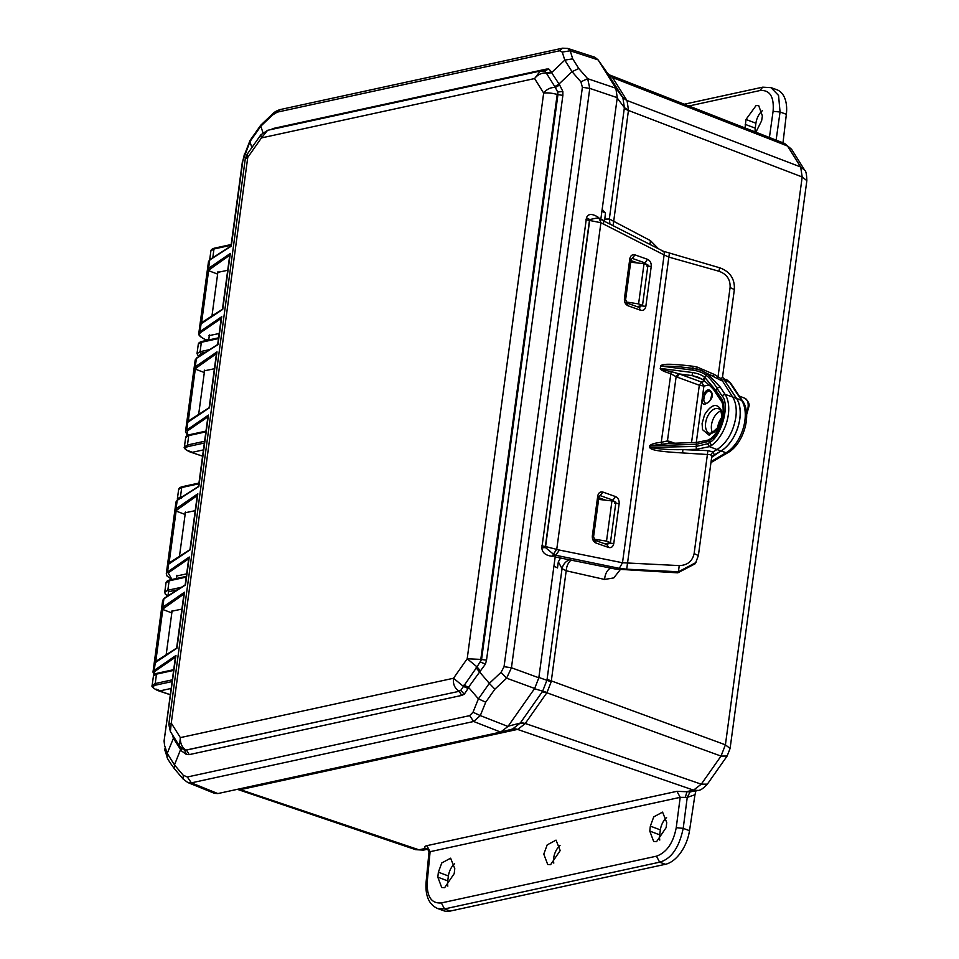 <?xml version="1.0" encoding="UTF-8"?>
<svg xmlns="http://www.w3.org/2000/svg" width="959" height="959" viewBox="0 0 959 959"><rect width="100%" height="100%" fill="white"/><g stroke="black" fill="none" stroke-linecap="round" stroke-linejoin="round"><path stroke-width="1.44" d="M666.733 822.546L666.181 827.533L656.579 841.642L653.666 841.439L649.782 831.093L650.346 826.119L653.726 816.9L662.561 812.117L666.733 822.546M666.577 817.607A13.21 7.768 -70 0 0 660.367 829.895L659.696 834.833A13.21 7.768 -70 0 0 659.78 840.06M454.782 868.626L454.218 873.601L444.616 887.722L441.715 887.519L437.819 877.161L438.383 872.187L441.763 862.968L450.61 858.185L454.782 868.626M454.626 863.675A13.21 7.768 -70 0 0 448.404 875.963L447.733 880.913A13.21 7.768 -70 0 0 447.829 886.128M762.393 110.705A13.21 7.768 -70 0 0 755.908 123.22L755.248 128.158A13.21 7.768 -70 0 0 755.129 131.898M745.035 127.955L745.994 119.467L756.1 105.538L758.701 105.634L762.393 115.907L761.614 120.81L755.884 132.198M745.227 124.382L755.248 128.158M560.02 845.514A13.21 7.768 -70 0 0 553.715 857.873A13.21 7.768 -70 0 0 553.799 863.088M560.2 850.561L550.598 864.682L547.697 864.479L543.801 854.133L547.181 844.903L556.028 840.132L560.2 850.561M710.955 462.586L727.977 452.624A4.16 2.745 -120.4 0 1 726.131 452.732L721 451.018A31.599 18.581 -70 0 0 739.857 418.747A31.599 18.581 -70 0 0 736.584 398.393L723.637 379.093M712.705 433.012A12.887 7.576 110 0 1 711.506 424.909A12.887 7.576 110 0 1 720.712 411.051A12.887 7.576 110 0 0 711.506 424.909A12.887 7.576 110 0 0 712.705 433.012M209.29 339.834L213.413 338.947M196.679 433.132L200.635 432.257M177.043 578.385L181.155 577.498M153.428 675.999L156.497 674.141L155.226 683.539L152.145 685.481L153.428 675.999C153.716 674.74 154.974 673.829 157.18 673.266L173.711 669.67M166.039 582.7L169.108 580.842L167.837 590.241L164.756 592.183L166.039 582.7C166.339 581.442 167.585 580.519 169.791 579.967L186.334 576.371M178.65 489.402L181.719 487.532L180.448 496.942L177.367 498.884L178.65 489.402C178.949 488.131 180.196 487.22 182.402 486.657L198.945 483.072M204.603 441.26L187.473 444.988L184.392 446.93L185.674 437.448L188.743 435.59L205.873 431.862M209.697 349.591L200.095 351.689L197.015 353.631L198.297 344.149L201.366 342.291L218.484 338.563M209.709 259.697L210.908 250.85L213.977 248.98L231.095 245.264M170.33 694.688L157.288 690.216C152.337 687.987 151.906 686.272 155.993 685.062L172.105 681.561M171.181 688.442L159.326 691.019L158.691 690M175.137 591.295L171.997 593.309M167.861 595.947L168.604 591.763L177.367 589.857M204.363 443.01L188.252 446.51C184.212 447.721 184.643 449.435 189.534 451.665L188.911 450.646L189.534 451.665L191.572 452.468L190.937 451.461M205.706 352.157L200.863 353.212L198.885 356.532M644.016 263.725L647.972 264.996L642.506 305.442L638.586 303.907L644.016 263.725L630.698 262.179M611.95 500.922L615.906 502.204L610.427 542.65L606.52 541.116L611.95 500.922L598.62 499.387M203.428 449.891L191.572 452.468L202.589 456.136M604.877 543.849L610.427 542.65M636.956 306.64L642.506 305.442M597.996 217.106L598.764 218.604L596.966 218.029L589.809 219.527L589.461 220.438L561.878 424.25L545.371 546.534L545.455 547.553L555.333 555.752L552.144 556.256C545.623 555.525 542.183 552.708 541.847 547.817L586.452 217.861C588.035 213.641 591.883 213.389 597.996 217.106L600.766 219.695L617.26 97.674L602.168 209.35L605.477 213.018L604.59 220.81M601.916 211.172L605.477 213.018M604.649 219.108L609.325 219L624.381 107.636L622.87 97.65L607.455 73.136M609.876 223.555L609.325 219L650.394 240.601L658.401 248.681M638.586 303.907L626.047 301.953M606.52 541.116L593.969 539.162M723.17 378.242L729.26 381.838L741.619 400.406L736.584 398.393M721 451.018L713.436 455.441M560.571 558.018L558.318 561.842L557.491 567.932L553.93 566.11L538.826 677.785L555.333 555.752L559.433 550.082L545.575 546.558L589.665 220.462L600.909 222.728L556.783 549.051L552.144 556.256M558.318 561.842L562.046 568.651L566.194 570.773L551.185 681.837L547.038 692.482L525.076 723.733L517.788 729.355L512.55 729.02L520.257 723.074L542.614 691.283L546.99 680.027L562.046 568.651C563.029 564.503 565.498 561.506 569.454 559.696M500.418 732.149L218.077 793.525M605.345 567.009L611.782 568.303M610.296 568.148C606.951 570.425 605.045 574.201 604.578 579.452L566.194 570.773C566.577 566.098 568.219 562.525 571.144 560.032M613.173 225.257L628.481 110.117L624.381 107.636L617.224 98.01M702.288 379.308L692.086 375.592L692.434 372.512L660.595 368.448C660.655 369.107 664.179 370.15 671.156 371.589L679.368 373.962L692.086 375.592L697.876 377.091L703.055 379.704M707.346 481.574L708.797 482.017L707.778 486.069M708.569 480.207L708.797 481.826L707.346 481.31M512.55 729.02L501.257 731.945M517.788 729.355L240.613 789.593L237.772 789.473L415.738 849.686L423.47 850.118L415.738 849.686M238.323 789.113L240.613 789.593M598.14 59.973L607.742 73.519L612.465 77.379L608.03 73.951L598.272 60.177M612.465 77.379L627.054 100.683L628.481 110.117M615.702 88.036L622.87 97.65L627.054 100.683M620.149 569.79L613.784 577.905L604.578 579.452M650.046 244.365L650.394 240.601M547.038 692.482L534.499 688.706M538.874 677.45L551.185 681.837M508.138 726.203L520.257 723.074L525.076 723.733M427.666 849.015L425.484 848.403C423.938 847.193 424.405 846.282 426.887 845.67L676.958 791.319L680.195 797.337L676.239 827.665C673.266 842.973 666.673 852.479 656.471 856.183L441.356 902.934C431.418 903.714 426.707 896.665 427.223 881.789L430.112 851.7L426.887 845.67M695.946 790.887L694.975 794.747L687.243 797.385L680.195 797.337L430.112 851.7L429.428 852.971M676.958 791.319L690.096 791.882L698.044 790.432L693.549 790.132L517.548 729.403A15.8 11.976 -102.3 0 0 512.669 728.996M688.91 105.993L759.996 90.542C769.861 89.75 774.237 96.679 773.086 111.316L769.418 137.497M770.916 87.581L778.552 95.456L780.063 111.999L773.086 111.316M694.975 794.747L689.509 830.662L683.204 828.36L687.243 797.385L690.096 791.882M676.239 827.665L683.204 828.36C679.14 847.66 671.288 858.928 659.636 862.189L656.471 856.183M689.509 830.662A31.599 18.581 110 0 1 665.426 864.287L659.636 862.189L444.52 908.94L437.496 908.485M650.346 826.119L660.367 829.895M438.383 872.187L448.404 875.963M759.996 90.542L762.705 87.173L771.132 87.653L776.946 89.774A31.599 18.581 110 0 1 786.356 114.301L783 142.807M665.426 864.287L450.298 911.05A31.599 18.581 110 0 1 443.537 910.69L437.724 908.569C429.117 904.757 425.221 896.09 426.06 882.568L427.223 881.789M721.48 421.157L722.175 417.165L721.707 411.003C717.308 402.612 711.59 403.859 704.577 414.732L702.084 423.554L702.551 429.704L709.24 435.302L719.789 425.76M712.981 438.707L714.635 437.592M709.109 384.967L703.906 386.081L701.544 382.054L699.315 385.218L703.906 386.081L702.551 396.163L704.206 396.618A6.461 3.8 110 0 1 710.283 391.188L711.722 393.693C711.122 399.915 709.157 403.128 705.848 403.331L705.848 403.331A6.461 3.8 110 0 1 703.87 400.371A6.461 3.8 110 0 1 703.798 399.591L702.072 399.711L702.144 400.634C701.485 409.565 714.851 399.435 712.01 393.166C709.408 387.916 706.256 388.922 702.551 396.163L696.282 442.483M703.798 399.591L704.206 396.618M711.674 457.287L721 450.934A31.503 18.533 -70 0 0 738.154 426.335A31.503 18.533 -70 0 0 736.524 398.476L723.781 379.308L721.791 380.747L700.322 370.078L693.009 368.364L692.722 370.138C697.649 370.749 702.048 372.356 705.896 374.969L707.49 373.95L720.125 386.933L716.936 388.203L721.887 395.647L725.076 394.377A31.431 18.485 110 0 1 728.337 414.612A31.431 18.485 110 0 1 711.722 445.3L709.42 446.642L696.27 449.327L696.234 446.426L649.914 447.409L650.13 445.851L696.522 444.269L707.61 441.631L709.912 440.145L710.271 438.874L708.21 440.073L696.414 442.471L668.471 443.43L649.758 445.791C651.125 444.113 654.949 442.962 661.242 442.327L661.698 444.029M717.08 393.909L716.517 391.26L704.625 377.199C701.952 375.017 697.888 373.459 692.434 372.512M711.722 445.3L709.588 442.531L707.718 443.717L696.234 446.426L696.39 442.77M720.125 386.933L725.076 394.377L732.556 396.93A31.599 18.581 110 0 1 735.829 417.285C733.251 432.101 726.97 442.854 716.984 449.543L709.42 446.642L707.718 443.717M704.146 380.531L703.954 380.555C710.451 385.926 714.587 390.193 716.337 393.334L720.461 399.543A2.493 1.846 -33.6 0 1 720.641 397.47L716.517 391.26L716.936 388.203C715.774 385.674 710.151 378.23 706.172 375.209L704.146 380.531M674.68 443.214L669.802 441.44L670.149 443.37M704.925 381.31L701.544 382.054L679.368 373.962L677.138 377.139L699.315 385.218L691.547 442.638M669.802 441.44L667.44 440.936L669.406 443.418M678.349 373.698L676.131 376.695L677.138 377.139M704.625 377.199L703.079 379.884L703.954 380.555M696.27 449.327L682.904 449.603L682.58 452.936C654.877 451.389 650.693 449.471 649.555 447.35L649.914 447.409C659.456 449.184 670.461 449.915 682.904 449.603L707.91 450.634L712.945 451.917L716.984 449.543L721 450.934M714.419 454.626L711.722 456.736L710.811 454.71L712.945 451.917L714.347 454.83M736.524 398.476L732.556 396.93L721.084 378.709L722.499 377.235L734.354 289.546L730.087 287.556C730.506 279.56 726.814 274.142 719.022 271.265L719.538 267.969M700.322 370.09L707.143 373.686M700.322 370.078L692.997 368.364L675.891 366.398L660.919 366.074L692.722 370.138M702.132 370.725L701.017 370.342M710.811 454.71L682.58 452.936M707.91 450.634L694.124 553.583C692.374 561.315 687.411 565.319 679.224 565.594L622.499 562.753L664.119 254.938L668.843 257.096L669.334 253.859M671.156 371.589L661.242 442.327L667.44 440.936L676.131 376.695L670.533 373.602C663.808 371.601 660.367 369.862 660.224 368.388L660.919 366.074L660.224 368.388M660.547 366.014C661.998 364.3 666.217 363.041 692.973 366.254L697.169 367.069L714.251 374.43L721.084 378.709M730.087 287.556L718.003 376.971L716.888 378.493M723.793 379.524L722.523 376.791M723.781 379.308L722.571 376.659M696.869 369.095L697.169 367.069M706.172 375.209L707.49 373.95L713.136 375.952L714.251 374.43M695.982 562.525L678.445 571.768L679.224 565.594M651.233 266.458L645.839 306.329C645.119 309.601 643.381 310.908 640.6 310.26L628.145 305.825C625.472 304.53 624.225 302.145 624.417 298.693L629.799 258.822C630.519 255.562 632.269 254.243 635.038 254.89L647.493 259.326C650.178 260.62 651.425 262.994 651.233 266.458L646.69 265.991M619.154 503.655L613.772 543.537C613.053 546.798 611.303 548.116 608.533 547.469L596.078 543.034C593.393 541.739 592.147 539.354 592.338 535.901L597.733 496.031C598.452 492.77 600.19 491.452 602.971 492.099L615.426 496.534C618.099 497.829 619.346 500.202 619.154 503.655L614.611 503.199M615.426 496.534L612.969 500.154L614.467 501.737M607.754 544.844L595.131 540.385L593.561 536.824L598.955 496.954L602.971 492.099M613.772 543.537L609.217 543.082L606.939 544.772L608.533 547.469M596.078 543.034L594.484 540.337M592.338 535.901L592.842 537.28M597.733 496.031L598.236 497.421M647.493 259.326L645.047 262.946L646.546 264.528M639.833 307.635L627.186 303.164L625.628 299.616L631.022 259.745L635.038 254.89M645.839 306.329L641.295 305.873L639.018 307.563L640.6 310.26M628.145 305.825L626.563 303.128M624.417 298.693L624.92 300.083M629.799 258.822L630.315 260.213M605.704 500.202L598.848 497.769M637.771 262.994L630.914 260.56M694.124 553.583L698.38 555.561L695.311 563.676L677.809 572.835L678.445 571.768L626.706 569.19L668.843 257.096L719.022 271.265M626.706 569.19L619.298 568.327L622.499 562.753L559.433 550.082M555.165 556.939L615.618 569.083L677.809 572.835M596.966 218.029L599.327 218.688L600.909 222.728L664.119 254.938C664.599 252.265 663.964 250.994 662.189 251.09M603.583 223.591C603.834 220.678 603.103 219.347 601.365 219.599M734.354 289.546C734.906 278.805 730.015 271.553 719.694 267.789L663.304 251.222L599.327 218.688M553.643 556.088L554.398 554.985L619.298 568.327M541.859 545.803L545.575 546.558L545.455 547.553L541.847 547.817M585.949 219.695L589.665 220.462L589.809 219.527L586.452 217.861M599.819 219.096L599.315 218.268M187.832 782.544L191.38 782.856L187.317 777.006L183.217 775.232L183.193 779.116L187.832 782.544L214.48 793.333L217.849 793.572L500.646 732.101L507.958 726.466L534.678 688.454L538.826 677.785L511.447 667.764L589.785 88.384L587.663 78.686L578.792 68.545L572.715 58.835L570.197 50.791L567.596 48.382L594.928 57.276L598.08 59.866L570.197 50.791L562.262 52.074L564.791 60.117L572.715 58.835M615.834 88.216L587.663 78.686L580.89 81.815L582.389 87.305L589.785 88.384L617.26 97.674L615.834 88.216L598.08 59.866M214.408 368.724L204.207 370.869L204.435 371.696M204.315 372.536L194.857 368.951L216.578 353.571L217.01 351.869L209.446 407.815L186.681 423.015L188.18 421.121L209.134 407.695L216.53 353.032M200.767 432.245L196.283 433.228M195.216 510.656L185.015 512.801L185.243 513.616M185.123 514.468L175.665 510.883L197.386 495.503L197.818 493.789L190.254 549.747L167.489 564.947L168.988 563.053L189.954 549.627L197.338 494.964M186.669 573.866L176.468 576.023L176.696 576.838M181.91 609.097L171.709 611.243L171.925 612.058M171.817 612.909L162.359 609.325L184.068 593.945L184.512 592.23L176.947 648.188L154.183 663.388L155.682 661.494L176.636 648.068L184.032 593.405M227.715 270.282L217.513 272.428L217.741 273.255M207.324 340.265L206.521 340.013C199.987 337.232 198.045 334.739 200.683 332.521L221.337 318.352L221.769 316.65L217.993 344.605L196.403 358.426L195.18 359.997L185.495 431.718L186.729 430.004L187.377 430.963L208.031 416.793L208.463 415.079L198.801 486.525L177.211 500.358L176 501.929L166.303 573.65L167.537 571.936L168.185 572.895L188.839 558.725L189.271 557.011L185.495 584.966L163.905 598.8L162.682 600.37L152.984 672.091L154.231 670.377L154.878 671.336L175.521 657.155L175.965 655.453L164.073 741.031L175.485 656.615M208.774 339.522L206.521 340.013L206.101 339.33M217.621 274.094L208.163 270.51L229.884 255.13L230.316 253.428L222.752 309.385L199.987 324.574L207.384 269.839L208.163 270.51M219.167 333.504L208.966 335.65L209.194 336.465M186.681 423.015L194.078 368.28L194.857 368.951M194.078 368.28L195.276 366.782L195.924 367.741M187.592 435.29L187.377 430.963M167.489 564.947L174.886 510.212L175.665 510.883M174.886 510.212L176.084 508.714L176.732 509.673M171.985 579.488L168.185 572.895M154.183 663.388L161.58 608.653L162.359 609.325M161.58 608.653L162.778 607.155L163.426 608.114M154.159 674.609L154.878 671.336M207.228 340.289L206.353 340.001C200.551 337.292 198.045 335.051 198.801 333.276L200.035 331.562L200.683 332.521M229.836 254.591L222.44 309.266L201.486 322.692L199.987 324.574M210.572 259.374L208.499 261.555L198.801 333.276M207.384 269.839L208.583 268.34L209.23 269.299M500.646 732.101L473.686 721.492L480.303 715.594L507.958 726.466M168.808 724.477L171.265 723.11L170.366 731.501L179.453 746.006L180.352 737.615C180.148 743.357 182.042 747.541 186.034 750.154L459.229 691.295L460.764 690.36L477.031 666.877L480.435 670.904L468.483 687.303L478.421 698.859L473.003 712.249L480.303 715.594L485.722 702.192L494.88 689.185L506.604 678.181L511.447 667.764L504.05 666.685L501.042 672.367L506.604 678.181L534.678 688.454M164.457 740.504L164.588 745.491L167.226 753.366L174.466 764.922L174.43 768.794C168.964 761.278 166.53 757.31 167.118 756.891L167.226 753.366L173.423 738.31L172.524 734.954M262.91 132.594L260.824 126.18L249.939 141.668L249.987 140.541L260.692 125.269L260.824 126.18L272.476 115.056L277.211 112.155L559.517 50.791L562.262 52.074M251.869 147.602L249.939 141.668L242.795 161.112L231.299 246.163L209.709 259.985L208.583 268.34L230.316 253.428M578.792 68.545L572.02 71.661L564.791 60.117L551.593 72.62L559.648 84.991L555.357 87.509L546.27 73.004L551.437 71.877L548.8 69.012L546.402 69.084L544.376 70.966M485.722 702.192L478.421 698.859L489.318 683.359L494.88 689.185M179.453 746.018L184.667 750.37L186.502 754.577L181.383 750.825L173.423 738.31L173.675 736.788M173.159 737.699L173.423 736.38M273.483 129.033L273.914 128.314L270.486 129.681M551.437 71.877L551.593 72.62L546.546 73.759M260.836 134.835L247.158 154.291L247.758 157.384L261.435 137.928L260.836 134.835L267.585 130.316L261.435 137.928L534.595 78.554C537.723 74.586 541.607 72.74 546.27 73.004L544.508 70.99L548.8 69.012M544.113 71.038L540.277 71.038L267.585 130.316M186.502 754.577L189.235 754.625L186.741 750.525L184.667 750.37L459.229 691.295L461.723 695.407L464.276 694.208L460.764 690.36L458.678 690.9C454.59 688.059 452.864 683.851 453.511 678.253L463.353 686.332L468.064 688.502L464.276 694.208M463.88 685.17L468.483 687.303L468.064 688.502M480.435 670.904L485.458 664.06L486.513 660.128L481.562 659.528L557.922 94.761L557.682 92.028L557.191 94.462C552.276 93.083 547.769 92.627 543.669 93.071L467.189 658.785L477.031 666.877L481.562 659.528L480.807 659.396L557.191 94.462L562.873 95.397L562.861 91.477L559.648 84.991M247.158 154.291L245.228 159.17L247.758 157.384L171.265 723.11L180.352 737.615L453.511 678.253L467.189 658.785L480.807 659.396L480.603 662.142L485.458 664.06M562.861 91.477L557.682 92.028L555.357 87.509C550.706 87.245 546.81 89.103 543.669 93.071L534.595 78.554L540.265 71.05M181.838 748.751L181.383 750.825M183.217 775.232L174.466 764.922L181.155 748.128M580.89 81.815L572.02 71.661L558.833 84.176L554.638 86.706M501.042 672.367L489.318 683.359L476.072 667.824M721.588 417.609A13.114 7.708 -70 0 0 718.015 425.628A13.114 7.708 -70 0 0 717.728 427.258A13.114 7.708 -70 0 0 717.596 428.553M746.51 412.826A11.688 6.869 -70 0 0 748.044 407.503A11.688 6.869 -70 0 0 748.2 405.285A11.688 6.869 -70 0 0 744.687 398.177L739.281 396.067M711.099 461.531L726.131 452.732A31.419 18.485 -70 0 0 744.879 420.641A31.419 18.485 -70 0 0 741.619 400.406A4.16 3.081 -33.6 0 1 742.781 401.33L730.422 382.749L724.285 379.92M156.497 674.141L157.588 673.29L156.497 674.141L173.615 670.413M172.344 679.811L155.226 683.539L155.993 685.062M169.108 580.842L170.199 579.991L169.108 580.842L186.226 577.114M181.371 587.292L167.837 590.241L168.604 591.763M181.719 487.532L198.849 483.816M182.893 496.402L180.448 496.942L181.227 498.464M188.252 446.51L187.473 444.988L188.743 435.59L189.834 434.739M200.863 353.212L200.095 351.689L201.366 342.291L202.457 341.44M212.802 257.695L213.977 248.98L215.068 248.141M157.288 690.216L156.653 689.197L157.288 690.216M426.06 882.568L428.973 852.335L427.798 849.099L425.484 848.403L418.975 849.818L238.635 789.053M608.27 74.346L612.585 77.583L787.543 146.032L800.669 166.986L626.922 100.467L622.607 97.231M624.285 108.307A15.8 4.447 -172.3 0 0 628.433 110.453L802.192 176.971L725.412 744.819L547.074 679.344M542.219 691.835L546.834 692.758L721.024 756.088L701.269 784.186L525.256 723.458L520.641 722.535M685.241 797.373L687.052 791.547L693.549 790.132L701.269 784.186L707.37 784.138C703.45 788.382 700.334 790.48 698.044 790.432M786.356 114.301L780.063 111.999L776.119 140.11M609.756 75.03L784.534 143.406L791.571 149.256L804.697 170.211L800.669 166.986L802.18 176.971L806.855 180.64C806.663 174.322 805.932 170.846 804.697 170.211M725.412 744.819L721.024 756.088L727.138 756.028L730.087 748.5L725.412 744.819M450.298 911.05L444.52 908.94L441.356 902.934M745.994 119.467L755.908 123.22M437.819 877.161L447.733 880.913M649.782 831.093L659.696 834.833M709.636 433.372L709.636 433.372A13.09 7.696 110 0 1 705.536 423.71A13.09 7.696 110 0 1 705.644 422.847A13.09 7.696 110 0 1 718.603 408.786L718.603 408.786C720.677 409.481 721.671 412.43 721.588 417.633C721.036 423.638 718.435 428.565 713.784 432.413L709.636 433.372M721.576 401.605L713.892 390.061M721.887 395.647C730.362 403.559 721.743 436.405 709.588 442.531L709.912 440.145C720.856 434.019 728.241 404.686 720.641 397.47M707.61 441.631L709.085 440.169M702.192 397.961L703.87 398.129M692.997 368.364L691.343 368.148L692.997 368.364L692.973 366.254M649.555 447.35L649.758 445.791M599.219 496.079L600.514 495.719L612.969 500.154L610.451 500.754M609.241 542.902L606.1 543.585M632.592 258.51L645.047 262.946L642.518 263.545M641.319 305.693L638.179 306.377M188.276 421.061L195.312 369.071M169.084 562.993L176.12 511.003M155.778 661.434L162.814 609.444M201.594 322.62L208.618 270.63M188.719 421.025L187.856 421.648L186.729 430.004L208.463 415.079M197.266 357.815L196.403 358.426L195.276 366.782L217.01 351.869M169.527 562.957L168.664 563.58L167.537 571.936L189.271 557.011M178.074 499.735L177.211 500.358L176.084 508.714L197.818 493.789M156.221 661.398L155.358 662.022L154.231 670.377L175.965 655.453M164.768 598.176L163.905 598.8L162.778 607.155L184.512 592.23M202.025 322.596L201.162 323.207L200.035 331.562L221.769 316.65M217.849 793.572L191.38 782.856L473.686 721.492L469.634 715.642L187.317 777.006M164.588 745.491L164.073 741.031M244.437 154.95L249.987 140.541M242.795 161.112L244.497 153.812M260.692 125.269L272.344 114.145L272.476 115.056M272.344 114.145C274.082 112.179 276.719 110.645 280.256 109.554L277.211 112.155M280.256 109.554L562.561 48.19L559.517 50.791M473.003 712.249L469.634 715.642M582.389 87.305L504.05 666.685M546.402 69.084L273.914 128.314M461.723 695.407L189.235 754.625M486.513 660.128L562.873 95.397M721.276 419.79L718.77 426.683M746.629 414.708L749.039 406.089C749.542 403.631 748.092 400.982 744.687 398.177M217.945 271.709L211.963 315.979M209.398 334.931L208.714 339.966M204.639 370.15L198.657 414.42M185.447 512.082L179.465 556.352M176.9 575.304L176.468 578.517M172.141 610.523L166.159 654.793M210.908 250.85C211.196 249.58 212.454 248.669 214.66 248.117L231.203 244.521M159.038 690.995L157 690.192C152.889 688.011 151.27 686.44 152.145 685.481M167.741 596.03L165.236 594.005L164.756 592.183M177.451 499.891L177.367 498.884M202.577 456.208L189.259 451.641C185.147 449.459 183.529 447.889 184.392 446.93M185.674 437.448C185.974 436.189 187.221 435.278 189.426 434.715L205.969 431.118M198.681 356.652L197.015 353.631M198.297 344.149C198.585 342.89 199.832 341.979 202.049 341.416L218.58 337.82M159.062 691.007L170.318 694.76M727.977 452.624C743.285 444.233 752.264 414.576 742.781 401.33M726.442 379.5L730.422 382.749M762.705 87.173L684.342 104.207M784.546 143.406L791.571 149.256M806.855 180.64L730.087 748.488M727.138 756.028L707.37 784.138M427.87 849.159L423.47 850.118M720.461 399.543C726.874 407.563 721.156 431.274 710.271 438.874M697.84 377.079L703.079 379.884M669.094 443.442L668.471 443.43M698.38 555.561L711.782 456.436M221.289 317.813L217.681 344.485L196.727 357.911L195.18 359.997M187.437 435.362L185.495 431.718M207.983 416.254L198.489 486.417L177.535 499.831L176 501.929M171.877 579.512L167.058 576.071L166.303 573.65M188.791 558.174L185.183 584.858L164.229 598.272L162.682 600.37M153.979 674.8L152.984 672.091M242.399 161.639L230.987 246.043L210.033 259.469L208.499 261.555M167.118 756.903L164.48 749.015M567.596 48.382L562.561 48.19M183.193 779.116L174.43 768.794M170.366 731.501L168.808 724.417L245.228 159.17"/></g></svg>
